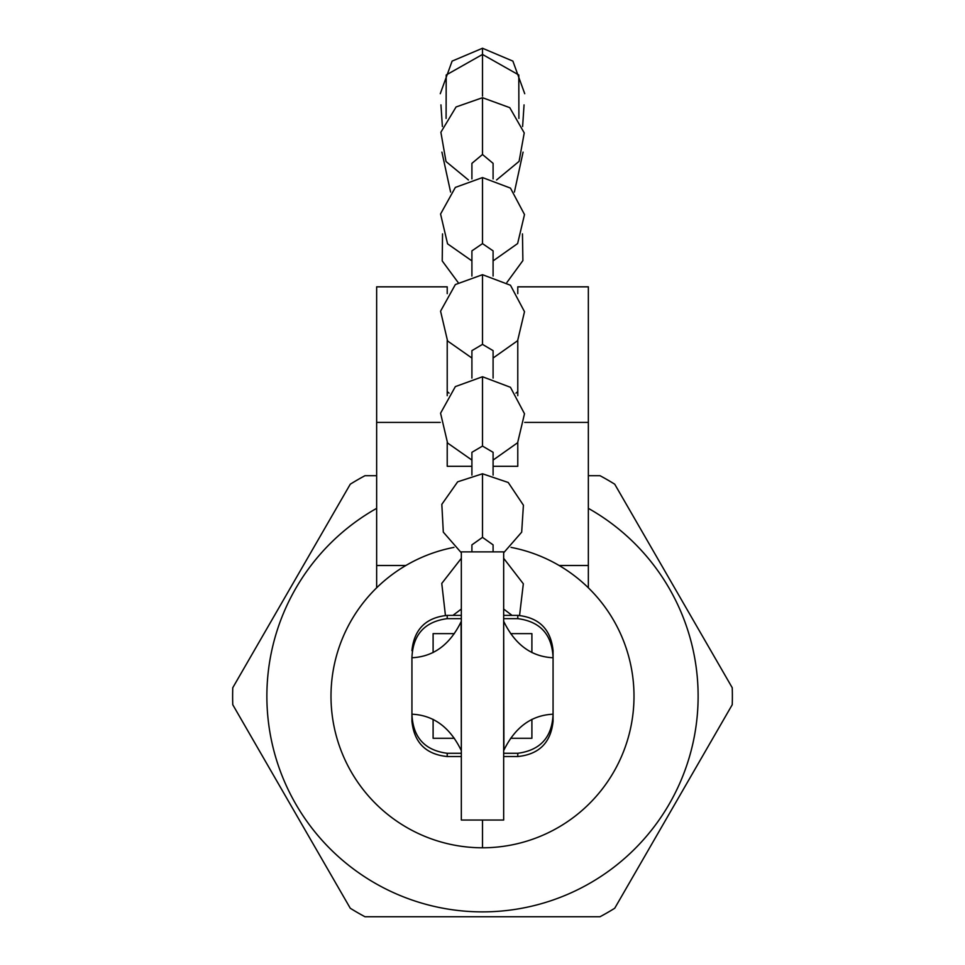 <?xml version="1.0" encoding="UTF-8"?>
<svg xmlns="http://www.w3.org/2000/svg" width="965" height="965" viewBox="0 0 965 965"><rect width="100%" height="100%" fill="white"/><g stroke="black" fill="none" stroke-linecap="round" stroke-linejoin="round"><path stroke-width="1.45" d="M511.052 547.384A151.565 151.565 0 0 1 482.5 847.789A151.565 151.565 0 0 1 453.948 547.384M471.909 178.911L471.909 163.35L482.5 154.509L493.091 163.35L493.091 178.911M471.909 276.05L471.909 250.864L482.5 243.626L493.091 250.864L493.091 276.05M471.909 378.087L471.909 350.645L482.5 344.372L493.091 350.645L493.091 378.087M471.909 475.118L471.909 452.308L482.5 446.083L493.091 452.308L493.091 475.118M471.909 551.884L471.909 544.863L482.5 537.36L493.091 544.863L493.091 551.884M461.33 621.774L461.089 621.774C449.847 644.753 433.454 656.743 411.934 657.744C412.875 634.68 424.636 621.653 447.217 618.649L461.33 618.649M503.67 618.649L517.783 618.649C540.328 621.581 552.089 634.608 553.066 657.744L553.066 714.197C531.546 715.186 515.153 727.176 503.911 750.155L503.67 621.774M588.348 508.35A215.653 215.653 0 0 1 482.5 911.877A215.653 215.653 0 0 1 376.652 508.35M376.652 475.697L364.999 475.697A249.875 249.875 0 0 0 350.271 484.201L232.77 687.731A249.875 249.875 0 0 0 232.77 704.727L350.271 908.246A249.875 249.875 0 0 0 364.999 916.75L600.001 916.75A249.875 249.875 0 0 0 614.729 908.246L732.23 704.727A249.875 249.875 0 0 0 732.23 687.731L614.729 484.201A249.875 249.875 0 0 0 600.001 475.697L588.348 475.697M503.67 820.045L503.67 551.884L461.33 551.884L461.33 820.045L503.67 820.045M461.089 621.774L461.33 750.155M503.911 621.774C515.153 644.753 531.546 656.743 553.066 657.744L553.066 650.687L553.066 657.744M411.934 657.744L411.934 714.197C433.454 715.186 449.847 727.176 461.089 750.155M433.104 719.347L433.104 738.297L454.382 738.297M454.382 633.631L433.104 633.631L433.104 652.581M411.934 714.197L411.934 721.253L411.934 714.197C412.911 737.32 424.672 750.36 447.217 753.279L447.217 756.536C425.867 754.365 414.106 742.604 411.934 721.253M531.896 652.581L531.896 633.631L510.618 633.631M510.618 738.297L531.896 738.297L531.896 719.347M553.066 714.197L553.066 721.253L553.066 714.197C552.125 737.248 540.364 750.275 517.783 753.279L503.67 753.279M461.33 753.279L447.217 753.279M447.217 466.3L471.909 466.3L447.217 466.3L447.217 442.489M517.783 466.3L493.091 466.3L517.783 466.3L517.783 442.489M588.348 587.757L588.348 286.834L517.783 286.834L517.783 293.637M376.652 587.757L376.652 286.834L447.217 286.834L447.217 293.637M376.652 565.502L405.807 565.502M559.193 565.502L588.348 565.502M517.783 340.452L517.783 395.674M447.217 395.674L447.217 340.452M482.5 847.789L482.5 820.045M482.5 96.09L482.5 48.25L512.885 61.109L524.731 93.689M482.5 154.509L482.5 97.706L509.761 107.646L524.236 132.917L519.086 161.348L496.577 179.972M482.5 243.626L482.5 177.56L510.461 188.103L524.502 214.568L517.626 243.554L493.091 260.9M482.5 344.372L482.5 274.699L510.461 285.242L524.502 311.707L517.626 340.693L493.091 358.039M482.5 446.083L482.5 376.748L510.461 387.291L524.502 413.756L517.626 442.73L493.091 460.076M482.5 537.36L482.5 473.779L508.229 482.488L523.416 505.202L521.679 532.161L503.67 552.788M503.67 615.393L517.783 615.393L517.783 618.649M461.33 615.393L447.217 615.393L447.217 618.649M517.783 753.279L517.783 756.536C539.133 754.365 550.894 742.604 553.066 721.253M524.707 422.405L588.348 422.405M376.652 422.405L440.293 422.405M506.915 282.456L522.885 260.598L522.463 233.88M514.405 192.059L523.078 152.132M522.62 126.499L524.055 104.871M518.905 118.418L518.796 74.98L482.5 54.45L446.204 74.98L446.095 118.418M503.67 558.313L523.332 583.789L519.568 615.441M503.67 609.036L512.065 615.393M517.783 391.609L515.961 393.129M449.039 393.129L447.217 391.609M458.086 282.456L442.223 260.924L442.537 233.88M450.595 192.059L441.922 152.132M442.38 126.499L440.945 104.871M440.269 93.689L452.115 61.109L482.5 48.25M482.5 97.706L456.083 106.958L440.884 132.253L446.011 161.529L468.423 179.972M482.5 177.56L455.347 187.415L440.571 214.037L447.567 243.831L471.909 260.9M482.5 274.699L455.347 284.554L440.571 311.176L447.567 340.971L471.909 358.039M482.5 376.748L455.347 386.603L440.571 413.213L447.567 443.007L471.909 460.076M482.5 473.779L457.663 481.825L441.825 504.345L443.309 532.125L461.33 552.788M461.33 558.313L441.765 583.427L445.432 615.441M461.33 609.036L452.935 615.393M517.783 615.393C539.133 617.564 550.894 629.325 553.066 650.687M517.783 756.536L503.67 756.536M461.33 756.536L447.217 756.536M447.217 615.393C425.867 617.564 414.106 629.325 411.934 650.687"/></g></svg>
